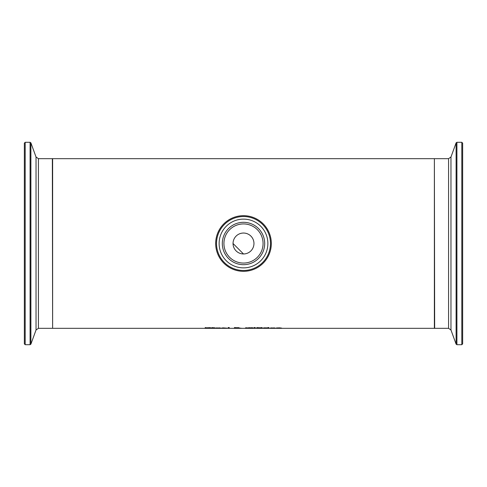 <?xml version="1.0" encoding="UTF-8"?>
<svg xmlns="http://www.w3.org/2000/svg" width="487" height="487" viewBox="0 0 487 487"><rect width="100%" height="100%" fill="white"/><g stroke="black" fill="none" stroke-linecap="round" stroke-linejoin="round"><path stroke-width="0.73" d="M216.526 327.988L215.96 327.964M219.887 328.08L216.526 328.08L219.887 327.879M216.526 328.141L220.934 328.098L216.526 327.903M222.662 327.988L222.096 327.964M226.954 328.281L221.579 328.135L227.07 328.141L222.662 327.903M222.662 328.141L226.954 328.226M223.186 327.97L226.023 328.08L223.186 327.867M206.378 327.769L205.204 327.587M210.494 327.812L206.378 327.854L210.141 328.268L205.143 328.275L209.733 328.189L205.204 327.867L210.494 327.648M229.249 327.55L229.249 328.293L228.178 328.293L228.178 327.55L229.249 327.55M229.249 328.007L228.178 328.007M213.117 328.007L211.321 327.94L212.04 327.635L215.09 327.854M215.09 327.94L213.117 327.854M213.117 327.94L215.09 328.256M215.09 328.287L212.04 328.208L212.04 327.854M252.053 327.721L253.07 328.055L252.053 328.256L245.57 328.055L252.053 327.721M253.07 327.769L251.895 327.976M246.745 327.982L245.57 327.769M246.745 328.055L251.895 328.055L249.326 327.702L246.745 328.055L246.799 327.696M251.895 328.055L251.84 327.696M238.563 327.629L237.26 327.721M235.641 327.721L234.503 327.532M239.884 327.988L239.494 327.97M235.836 327.891L237.778 327.806L235.836 327.891M238.807 328.22L235.251 328.171L238.807 328.128M237.26 328.007L241.917 328.293L234.077 328.189L235.641 328.007L234.503 327.818L235.087 327.654L238.892 327.794L237.26 327.94M255.06 327.934L254.044 327.55L255.31 327.55L255.06 327.934L254.22 327.55M262.122 327.544L260.935 327.727M257.897 328.061L261.349 328.171L257.897 328.061L260.515 327.745L256.771 328.007M260.935 328.007L262.523 328.171L261.641 328.268L256.771 328.293L256.771 327.599L260.935 327.879M266.937 327.854L264.63 327.854L264.63 328.293L263.558 328.293L263.558 327.854L264.63 327.854M266.882 327.97L264.63 328.031M264.63 328.007L263.558 327.854M268.861 328.007L267.789 327.854L268.861 327.854L268.861 328.293L267.789 328.293L267.789 327.854M268.934 327.593L267.722 327.593M268.934 327.733L267.722 327.733M271.082 327.988L270.516 327.964M274.443 328.08L271.082 328.08L274.443 327.879M271.082 328.141L275.49 328.098L271.082 327.903M280.5 328.098L276.573 328.007L279.581 327.836L281.571 328.293L280.5 328.293L280.5 327.854M281.529 328.007L280.5 328.293M277.645 327.854L277.645 328.293L276.573 328.293L276.573 327.854M52.626 243.5L52.626 158.671L434.374 158.671L434.374 328.329L52.626 328.329L52.626 243.5M243.5 253.964L233.036 243.5L243.5 253.964M251.389 236.627A10.464 10.464 0 0 0 233.608 240.103A10.464 10.464 0 0 0 245.503 253.77A10.464 10.464 0 0 0 251.389 236.627M264.484 225.231A27.826 27.826 0 0 0 217.184 234.46A27.826 27.826 0 0 0 248.833 270.809A27.826 27.826 0 0 0 264.484 225.231M261.884 227.496A24.374 24.374 0 0 1 248.169 267.424A24.374 24.374 0 0 1 220.447 235.58A24.374 24.374 0 0 1 261.884 227.496M258.262 230.649A19.571 19.571 0 0 0 224.988 237.145A19.571 19.571 0 0 0 247.25 262.706A19.571 19.571 0 0 0 258.262 230.649M24.35 245.01L24.35 161.495M24.35 245.351L24.35 343.859L25.196 344.705L25.196 142.295L24.35 143.141L24.35 245.351M462.65 245.351L462.65 143.141L461.804 142.295L461.804 344.705L462.65 343.859L462.65 245.351M263.844 225.785A26.974 26.974 0 0 1 248.668 269.975A26.974 26.974 0 0 1 217.987 234.734A26.974 26.974 0 0 1 263.844 225.785M259.48 229.59A21.184 21.184 0 0 0 223.466 236.615A21.184 21.184 0 0 0 247.56 264.295A21.184 21.184 0 0 0 259.48 229.59M25.196 142.295L30.091 142.295L30.091 344.705L30.888 344.145L30.888 142.855L36.032 156.991L36.032 330.009L38.424 328.329L38.424 158.671L52.346 158.671L52.626 328.049M461.804 344.705L456.909 344.705L456.909 142.295L456.112 142.855L456.112 344.145L450.968 330.009L450.968 156.991L448.576 158.671L448.576 328.329L434.654 328.329L434.374 158.951M38.424 328.329L52.346 328.329M25.196 344.705L30.091 344.705M30.091 142.295L30.888 142.855M36.032 330.009L30.888 344.145M36.032 156.991L38.424 158.671M448.576 158.671L434.654 158.671M461.804 142.295L456.909 142.295M456.909 344.705L456.112 344.145M450.968 156.991L456.112 142.855M450.968 330.009L448.576 328.329"/></g></svg>
